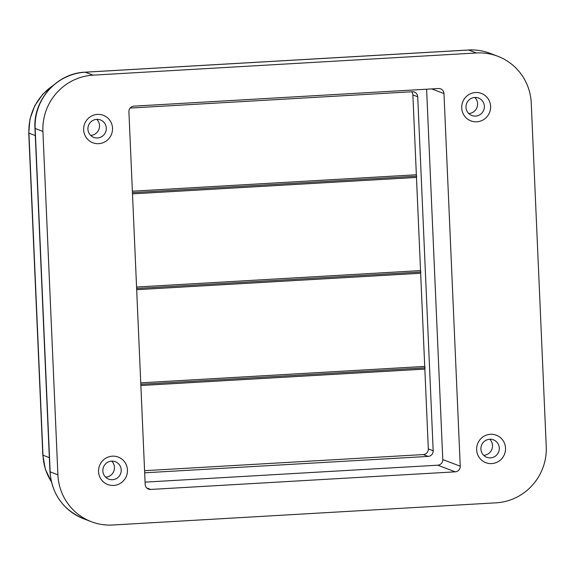 <?xml version="1.0" encoding="UTF-8"?>
<svg xmlns="http://www.w3.org/2000/svg" width="575" height="575" viewBox="0 0 575 575"><rect width="100%" height="100%" fill="white"/><g stroke="black" fill="none" stroke-linecap="round" stroke-linejoin="round"><path stroke-width="0.86" d="M531.257 103.169A53.453 52.433 110.8 0 0 497.727 56.242A53.453 52.433 110.8 0 0 476.423 52.972L93.093 75.153A53.453 52.433 110.8 0 0 42.909 131.423L57.903 474.799A53.453 52.433 110.8 0 0 91.432 521.733A53.453 52.433 110.8 0 0 112.736 525.004L496.067 502.823A53.453 52.433 110.8 0 0 546.25 446.552L531.257 103.169M144.677 472.808L428.159 456.406A5.348 5.24 -69.2 0 0 433.183 450.778L417.723 96.758L412.872 94.918L416.357 174.771L132.379 191.202M412.872 94.918A5.348 5.24 110.8 0 0 411.671 91.77M416.357 174.771L416.659 176.194L132.444 192.632M416.659 176.194L416.473 177.431L132.494 193.861M416.473 177.431L420.541 270.595L136.562 287.026M420.541 270.595L420.842 272.018L136.627 288.463M420.842 272.018L420.656 273.254L136.678 289.685M420.656 273.254L424.724 366.419L140.746 382.849M424.724 366.419L425.026 367.842L140.81 384.287M425.026 367.842L424.839 369.085L140.861 385.516M424.839 369.085L428.325 448.938A5.348 5.24 -69.2 0 1 423.308 454.566L144.584 470.688M105.584 477.185A9.351 9.178 110.8 0 0 111.687 461.121M489.763 439.25A9.351 9.178 -69.2 0 1 483.661 455.314M468.74 113.534A9.351 9.178 110.8 0 0 474.842 97.47M96.765 119.348A9.351 9.178 -69.2 0 1 90.663 135.405M417.723 96.758A5.348 5.24 110.8 0 0 412.239 91.741L130.166 108.057M102.846 470.975A9.351 9.178 110.8 0 0 120.606 473.699A9.351 9.178 110.8 0 0 115.352 461.703A9.351 9.178 110.8 0 0 102.846 470.975M480.916 449.104A9.351 9.178 110.8 0 0 498.683 451.828A9.351 9.178 110.8 0 0 493.429 439.825A9.351 9.178 110.8 0 0 480.916 449.104M465.994 107.324A9.351 9.178 110.8 0 0 483.762 110.048A9.351 9.178 110.8 0 0 478.508 98.045A9.351 9.178 110.8 0 0 465.994 107.324M87.917 129.195A9.351 9.178 110.8 0 0 105.685 131.919A9.351 9.178 110.8 0 0 100.431 119.923A9.351 9.178 110.8 0 0 87.917 129.195M145.08 482.123L437.755 465.197A5.348 5.24 110.8 0 0 442.779 459.569L426.607 89.211M98.562 471.651A14.698 14.418 -69.2 0 1 119.672 457.714A14.698 14.418 -69.2 0 1 120.779 483.072A14.698 14.418 -69.2 0 1 98.562 471.651M476.639 449.779A14.698 14.418 -69.2 0 1 497.749 435.843A14.698 14.418 -69.2 0 1 498.856 461.2A14.698 14.418 -69.2 0 1 476.639 449.779M461.718 107.999A14.698 14.418 -69.2 0 1 482.82 94.063A14.698 14.418 -69.2 0 1 483.927 119.42A14.698 14.418 -69.2 0 1 461.718 107.999M83.641 129.871A14.698 14.418 -69.2 0 1 104.743 115.934A14.698 14.418 -69.2 0 1 105.85 141.292A14.698 14.418 -69.2 0 1 83.641 129.871M150.664 489.447A5.348 5.24 110.8 0 1 145.18 484.43L128.915 111.773A5.348 5.24 -69.2 0 1 133.932 106.145L438.495 88.528A5.348 5.24 110.8 0 1 443.979 93.545L460.244 466.203A5.348 5.24 -69.2 0 1 455.228 471.831L150.664 489.447L146.726 487.952M52.799 85.761A53.453 52.433 110.8 0 0 28.93 133.141L42.988 455.22A10.688 0.834 177.5 0 1 42.816 455.077L28.75 132.998A10.688 0.834 -2.5 0 0 28.93 133.141L35.283 135.549M49.342 457.635L42.988 455.22A53.453 52.433 110.8 0 0 51.333 481.656M497.727 56.242L489.957 53.295A53.453 52.433 110.8 0 0 468.661 50.025L85.33 72.198L93.093 75.153M476.423 52.972L468.661 50.025A10.688 1.905 -93.3 0 0 468.503 49.996C475.899 49.587 483.05 50.686 489.957 53.295M468.503 49.996L85.179 72.177A10.688 1.905 -93.3 0 1 85.33 72.198A53.453 52.433 110.8 0 0 35.147 128.477L50.14 471.852L57.903 474.799M42.909 131.423L35.147 128.477A10.688 0.834 177.5 0 1 34.967 128.333L49.96 471.708A10.688 0.834 -2.5 0 0 50.14 471.852A53.453 52.433 110.8 0 0 83.67 518.779C63.142 509.91 51.901 494.22 49.96 471.708M428.159 456.406L423.308 454.566M433.183 450.778L428.325 448.938M455.228 471.831L437.755 465.197M460.244 466.203L442.779 459.569M443.979 93.545L431.782 88.917M28.75 132.998L29.972 118.989L34.759 105.757L42.787 94.207L53.497 85.143M51.383 481.864L45.303 469.071L42.816 455.077M91.432 521.733L83.67 518.779M85.179 72.177C56.997 73.09 33.012 99.993 34.967 128.333"/></g></svg>
